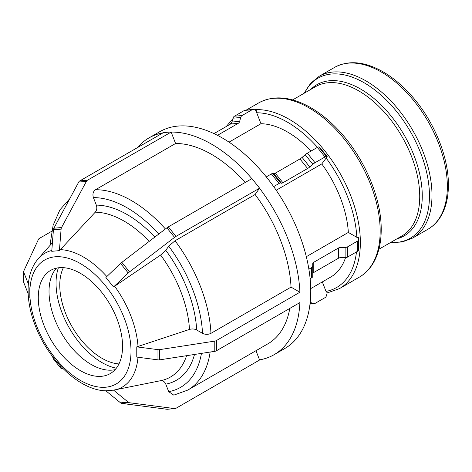 <?xml version="1.0" encoding="UTF-8"?>
<svg xmlns="http://www.w3.org/2000/svg" width="472" height="472" viewBox="0 0 472 472"><rect width="100%" height="100%" fill="white"/><g stroke="black" fill="none" stroke-linecap="round" stroke-linejoin="round"><path stroke-width="0.71" d="M101.887 387.541L109.557 386.869M105.875 390.816L113.54 390.132L128.236 402.173L120.572 402.858L105.875 390.816M166.887 409.259A3.575 2.82 84.9 0 0 167.371 409.271L175.035 408.587A3.575 2.82 -95.1 0 1 174.552 408.575L166.887 409.259L121.87 403.436L129.535 402.752A3.575 2.82 -95.1 0 1 128.236 402.173M120.572 402.858A3.575 2.82 84.9 0 0 121.87 403.436M113.54 390.132L160.822 380.656A92.677 53.507 60 0 0 186.582 355.687M129.535 402.752L174.552 408.575M255.983 350.702L259.594 360.012L175.985 408.286A3.575 2.82 -95.1 0 1 175.035 408.587M160.627 380.697C162.905 380.414 164.628 381.565 165.79 384.149L168.71 391.671L173.779 395.135M322.335 281.908L326.022 291.407L327.22 292.705L326.423 295.678A3.575 2.82 -95.1 0 1 325.002 297.667L315.019 303.431A3.575 2.82 -95.1 0 1 314.075 303.732A3.575 2.82 -95.1 0 1 312.865 303.508L310.039 303.762M310.204 302.245L312.865 303.508M51.289 353.227L58.959 362.756M59.926 365.369L61.094 368.52L53.43 358.986L52.498 356.484M62.752 368.331L61.549 368.614A3.575 0.755 -38.8 0 1 61.118 368.567A3.575 0.755 -38.8 0 1 61.094 368.52M29.824 287.684L29.824 297.897M28.155 293.655L23.688 282.339L23.688 272.12L28.373 283.991M69.797 198.659L59.885 209.892L53.1 225.398L50.179 243.859L50.433 244.944M51.69 231.298L39.412 238.389A3.575 2.065 180 0 0 38.486 239.31L23.724 271.123A3.575 2.065 180 0 0 23.6 271.66L23.6 281.878A3.575 2.065 0 0 0 23.688 282.339M23.688 272.12A3.575 2.065 180 0 1 23.6 271.66M58.953 256.449L51.289 257.146M59.413 250.626L51.749 251.31L53.43 229.811L61.094 229.126L59.413 250.626L95.244 212.182A92.677 53.507 60 0 1 149.217 241.387M251.847 178.646A125.145 72.257 -120 0 0 171.153 132.077L175.584 143.494L95.515 189.726C93.084 191.532 92.382 194.157 93.409 197.597L96.329 205.119C97.226 207.857 96.866 210.211 95.244 212.182M171.153 132.077L87.491 180.204L79.827 180.888A3.575 2.82 84.9 0 0 78.73 182.056L86.394 181.372A3.575 2.82 -95.1 0 1 87.491 180.204M86.394 181.372L61.549 227.533L53.885 228.218A3.575 2.82 84.9 0 0 53.43 229.811M61.094 229.126A3.575 2.82 -95.1 0 1 61.549 227.533M53.885 228.218L78.73 182.056M79.827 180.888L163.436 132.62L171.1 131.936M213.987 133.6L230.584 124.018L238.248 123.334A3.575 2.82 84.9 0 0 239.664 121.345L232 122.03A3.575 2.82 -95.1 0 1 230.584 124.018M232 122.03L233.032 118.189L240.696 117.504A3.575 2.82 -95.1 0 1 242.112 115.516L234.448 116.2A3.575 2.82 84.9 0 0 233.032 118.189M234.448 116.2L244.431 110.436L252.095 109.752A3.575 2.82 -95.1 0 1 253.039 109.451A3.575 2.82 -95.1 0 1 254.255 109.675L256.644 110.808L256.709 112.761L260.957 123.711L229.038 142.143M253.039 109.451L245.375 110.135A3.575 2.82 84.9 0 0 244.431 110.436M252.095 109.752L242.112 115.516M240.696 117.504L239.664 121.345M238.248 123.334L217.486 135.316M107.769 288.563L103.663 283.46M113.54 286.982L105.875 277.447L120.572 263.464L128.236 272.999L113.54 286.982L160.627 255.039A92.677 53.507 60 0 1 189.484 329.421C192.092 328.671 194.493 328.854 196.688 329.975L202.529 333.344C205.338 334.678 208.146 334.678 210.96 333.344L291.035 287.118A112.631 65.03 -120 0 0 255.11 194.517L175.035 240.749L168.71 246.183L165.79 250.337L160.627 255.039M291.035 287.118L299.897 292.233A125.145 72.257 -120 0 0 259.535 188.21L255.11 194.517M259.535 188.21L175.985 236.407L168.321 226.873A3.575 0.755 141.2 0 0 166.887 227.84L174.552 237.375A3.575 0.755 -38.8 0 1 175.985 236.407M174.552 237.375L129.535 271.89L121.87 262.355A3.575 0.755 141.2 0 0 120.572 263.464M128.236 272.999A3.575 0.755 -38.8 0 1 129.535 271.89M121.87 262.355L166.887 227.84M168.321 226.873L251.93 178.599L259.594 188.133M266.291 176.894L271.4 173.944L279.064 183.478L273.654 186.599M272.816 173.442L273.848 173.714L281.513 183.248L280.48 182.977L272.816 173.442A3.575 0.755 141.2 0 0 271.4 173.944M275.264 173.212L299.95 158.958L307.614 168.492L282.929 182.747L275.264 173.212A3.575 0.755 -38.8 0 1 273.848 173.714M302.109 157.4L305.201 154.745L312.865 164.28L309.774 166.935L302.109 157.4A3.575 0.755 -38.8 0 1 299.95 158.958M307.355 153.188L317.337 147.423L325.002 156.958L315.019 162.722L307.355 153.188A3.575 0.755 141.2 0 0 305.201 154.745M318.759 146.916L319.556 147.128L327.22 156.663L326.423 156.45L318.759 146.916A3.575 0.755 141.2 0 0 317.337 147.423M327.22 156.663L321.774 163.931L276.197 190.245M325.002 156.958A3.575 0.755 -38.8 0 1 326.423 156.45M312.865 164.28A3.575 0.755 -38.8 0 1 315.019 162.722M307.614 168.492A3.575 0.755 141.2 0 0 309.774 166.935M281.513 183.248A3.575 0.755 141.2 0 0 282.929 182.747M279.064 183.478A3.575 0.755 -38.8 0 1 280.48 182.977M58.375 267.807A64.859 37.447 -120 0 0 69.478 328.317A64.859 37.447 -120 0 0 116.33 368.189M157.972 359.865A3.575 2.065 0 0 0 159.695 359.847L159.695 349.628A3.575 2.065 180 0 1 157.972 349.646L157.972 359.865L136.768 357.08L136.768 346.861L189.484 329.421M131.015 354.035L131.015 348.395M131.015 354.012L131.015 351.215L131.015 354.012M173.779 395.141L187.756 390.09L267.83 343.858A112.631 65.03 -120 0 0 289.802 308.405M245.233 182.463A112.631 65.03 -120 0 0 175.584 143.494M259.535 359.87A125.145 72.257 -120 0 0 274.09 354.696A125.145 72.257 -120 0 0 299.891 302.582M163.058 132.839A125.145 72.257 -120 0 0 148.94 137.936A125.145 72.257 -120 0 0 137.47 147.612M306.316 256.697L348.348 232.43L356.85 237.333L358.673 237.735L358.673 247.953M348.348 232.43A86.234 49.79 -120 0 0 321.774 163.931M311.06 151.046A86.234 49.79 -120 0 0 260.957 123.711M159.695 349.628L214.795 341.103L214.795 351.321L159.695 359.847M214.795 351.321A3.575 2.065 0 0 0 216.394 350.784L216.394 340.572A3.575 2.065 180 0 1 214.795 341.103M216.394 340.572L299.897 292.233M136.768 346.861L157.972 349.646M308.877 269.182L311.685 267.559L311.685 277.778A3.575 2.065 0 0 0 312.735 276.321L312.735 266.102A3.575 2.065 180 0 1 311.685 267.559M312.735 266.102L312.735 263.724A3.575 2.065 0 0 1 313.78 262.261L338.471 248.012L338.471 258.225A3.575 2.065 180 0 1 340.996 257.623L340.996 247.405A3.575 2.065 0 0 0 338.471 248.012M340.996 247.405L345.115 247.405L345.115 257.623A3.575 2.065 0 0 0 347.646 257.016L347.646 246.803A3.575 2.065 180 0 1 345.115 247.405M347.646 246.803L357.628 241.039L357.628 251.257A3.575 2.065 0 0 0 358.673 249.794L358.673 239.575A3.575 2.065 180 0 1 357.628 241.039M358.673 239.575L358.673 237.735M357.628 251.257L347.646 257.016M345.115 257.623L340.996 257.623M338.471 258.225L313.78 272.48L313.78 262.261M312.735 273.943A3.575 2.065 180 0 1 313.78 272.48M311.685 277.778L310.128 278.681M300.009 292.298L300.009 302.517L216.394 350.784M310.723 288.61L330.654 277.105A86.234 49.79 -120 0 0 345.545 257.606M122.561 346.33A59.596 34.409 -120 0 0 96.548 286.356A59.596 34.409 -120 0 0 50.622 270.391A59.596 34.409 -120 0 0 50.622 339.203A59.596 34.409 -120 0 0 110.218 373.612A59.596 34.409 -120 0 0 122.561 346.33M274.09 354.696L284.834 348.489A125.145 72.257 -120 0 0 310.753 291.2A125.145 72.257 -120 0 0 256.125 165.259A125.145 72.257 -120 0 0 159.689 131.729L148.94 137.936M56.487 268.137A59.596 34.409 -120 0 0 61.366 333.002A59.596 34.409 -120 0 0 115.103 369.664M63.372 267.659A59.596 34.409 -120 0 0 72.116 326.795A59.596 34.409 -120 0 0 118.956 363.936M114.619 390.073A77.308 44.633 -120 0 0 137.989 357.239M138.03 346.548A77.308 44.633 -120 0 0 114.619 286.209M106.831 276.539A77.308 44.633 -120 0 0 60.133 249.641M51.814 250.479A77.308 44.633 -120 0 0 38.267 258.691C31.642 266.468 28.249 276.68 28.09 289.324C27.99 301.549 30.656 314.346 36.084 327.71C49.619 361.558 80.14 390.285 105.787 390.816L106.1 390.828M101.805 387.294A71.549 41.312 60 0 1 55.124 357.994A71.549 41.312 60 0 1 29.824 292.793A71.549 41.312 60 0 1 55.124 256.803A71.549 41.312 60 0 1 105.716 286.014A71.549 41.312 60 0 1 131.015 351.215A71.549 41.312 60 0 1 105.716 387.199A71.549 41.312 60 0 1 101.805 387.294M165.79 384.149A98.436 56.829 -120 0 0 194.493 354.46M196.688 329.975A98.436 56.829 -120 0 0 165.79 250.337M154.804 237.103A98.436 56.829 -120 0 0 96.329 205.119M201.444 353.386A106.672 61.59 60 0 1 168.71 391.671M168.71 246.183A106.672 61.59 60 0 1 202.529 333.344M93.409 197.597A106.672 61.59 60 0 1 158.769 234.071M52.174 242.986A106.672 61.59 60 0 1 52.799 237.864M57.507 221.48A106.672 61.59 60 0 1 60.817 215.338M187.756 390.09A112.631 65.03 -120 0 0 210.146 352.041M210.96 333.344A112.631 65.03 -120 0 0 175.035 240.749M165.406 228.973A112.631 65.03 -120 0 0 95.515 189.726M327.155 292.953L339.521 288.581A100.607 58.085 -120 0 0 360.36 242.525A100.607 58.085 -120 0 0 254.349 109.722M229.876 124.425A98.223 56.711 60 0 1 231.929 122.266M256.709 112.761A98.223 56.711 60 0 1 317.473 147.347M326.022 157.89A98.223 56.711 60 0 1 356.85 237.333M356.478 251.918A98.223 56.711 60 0 1 326.022 291.407M428.004 229.197C432.989 226.3 437.113 222.259 440.376 217.085C445.716 208.441 448.388 197.738 448.4 184.971C448.63 156.946 434.187 121.658 412.516 96.866C402.592 85.426 392.02 76.653 380.798 70.564C363.316 61.313 347.911 60.257 334.583 67.39A93.421 53.938 60 0 1 406.575 92.418A93.421 53.938 60 0 1 447.35 186.434A93.421 53.938 60 0 1 428.004 229.197L412.64 238.065A93.421 53.938 -120 0 0 431.992 195.302A93.421 53.938 -120 0 0 391.211 101.285A93.421 53.938 -120 0 0 319.225 76.257L310.6 83.349L304.216 93.22M304.469 93.072A92.37 53.33 60 0 1 377.724 92.258A92.37 53.33 60 0 1 429.461 195.904A92.37 53.33 60 0 1 390.704 242.437M396.922 238.844A87.279 50.392 -120 0 0 422.263 195.904A87.279 50.392 -120 0 0 379.677 103.563A87.279 50.392 -120 0 0 310.688 89.485M292.634 99.905L315.638 86.624A86.234 49.79 60 0 1 382.09 109.728A86.234 49.79 60 0 1 419.732 196.511A86.234 49.79 60 0 1 401.873 235.988L378.868 249.269M359.328 277.147C364.667 274.043 369.092 269.713 372.591 264.155C378.326 254.88 381.199 243.369 381.211 229.628C381.459 199.444 365.888 161.389 342.53 134.667C331.828 122.331 320.441 112.885 308.352 106.324C289.548 96.376 273.005 95.232 258.721 102.89A100.607 58.085 60 0 1 336.247 129.841A100.607 58.085 60 0 1 380.166 231.091A100.607 58.085 60 0 1 359.328 277.147L339.521 288.581M309.998 304.098L314.075 303.732M53.454 359.033L61.118 368.567M38.267 258.691L52.421 242.702M232.891 118.714L226.277 126.502M334.583 67.39L319.225 76.257M412.64 238.065L402.185 241.988L390.45 242.584M258.721 102.89L246.319 110.053"/></g></svg>

